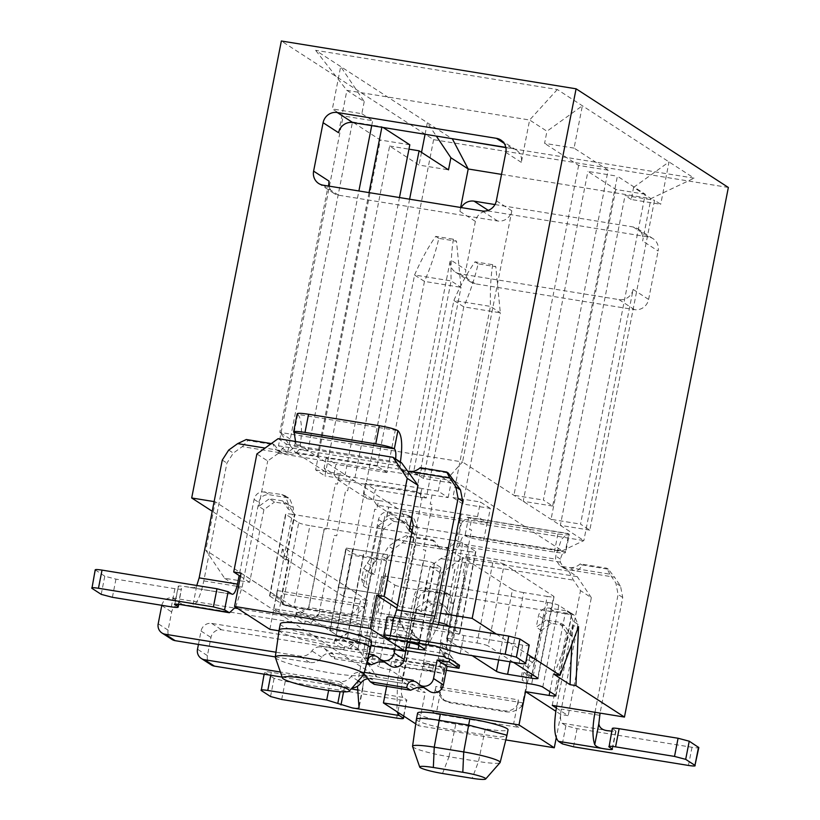 <?xml version="1.0" encoding="UTF-8"?>
<svg xmlns="http://www.w3.org/2000/svg" width="820" height="820" viewBox="0 0 820 820"><rect width="100%" height="100%" fill="white"/><g stroke="black" fill="none" stroke-linecap="round" stroke-linejoin="round"><path stroke-width="0.61" stroke-dasharray="4.1 3.07" d="M728.355 187.462L433.616 139.666L281.352 41M505.868 147.62L694.099 178.155L557.303 89.513L315.618 50.317L451.912 138.631M433.616 139.666L343.959 596.632L212.226 511.27M496.366 634.075L527.742 654.401M557.303 89.513L529.628 120.007L346.891 90.374L315.618 50.317M501.522 174.383L650.947 198.624L694.099 178.155M494.962 204.549L633.214 226.976A12.423 11.859 122.9 0 1 637.601 228.657A12.423 11.859 122.9 0 1 642.634 240.988L650.947 198.624L633.614 187.39L631.236 199.496L660.715 204.272L654.524 200.264L589.805 530.13L580.519 524.113L645.237 194.248L617.388 176.197L552.67 506.063L543.383 500.056L608.102 170.181L574.061 148.123L582.374 105.76L546.96 131.241L529.628 120.007L521.315 162.38A12.423 11.859 -57.1 0 0 516.282 150.05A12.423 11.859 -57.1 0 0 511.905 148.358L505.817 147.374M633.614 187.39L669.028 161.909L660.715 204.272M425.067 134.275L427.343 122.713L436.332 136.11M338.578 132.737L346.891 90.374L364.223 101.598L340.689 66.563L332.377 108.927L343.201 115.948L278.492 445.813L287.769 451.83L352.487 121.965L380.347 140.015L315.628 469.88L324.904 475.897L389.623 146.022L419.03 165.076L448.499 169.853M574.061 148.123L544.582 143.346L546.96 131.241M421.521 152.376L419.03 165.076M364.223 101.598L361.845 113.703L332.377 108.927M460.655 207.47L459.897 211.355A12.423 11.859 122.9 0 1 461.27 207.573M459.897 211.355L475.364 221.379A12.423 11.859 122.9 0 1 489.53 211.181L648.692 237A12.423 11.859 122.9 0 1 653.068 238.681A12.423 11.859 122.9 0 1 658.111 251.012L642.634 240.988M287.799 504.187L274.536 502.035L269.431 498.734L282.695 500.876L287.799 504.187L294.862 514.704L285.954 560.101L288.896 560.572L278.81 612.027L361.333 625.404L371.429 573.959L374.371 574.441L383.278 529.043L393.907 521.397L407.171 523.549L409.774 527.434M412.132 530.94L414.233 534.066L399.976 606.697L440.74 613.309M214.122 501.604L215.281 501.799L205.779 550.22L224.608 578.254L249.659 582.313L263.907 509.681L274.536 502.035M329.107 186.14A12.423 11.859 -57.1 0 0 334.119 193.499A12.423 11.859 -57.1 0 0 338.496 195.18L497.658 220.99A12.423 11.859 -57.1 0 0 511.823 210.801L462.541 461.978L583.85 540.595L401.113 510.952L409.016 525.968L562.284 550.825L448.704 477.23L462.541 461.978L279.805 432.345L329.076 181.159M448.704 477.23L295.436 452.373L327.621 473.232L339.408 475.139M369.041 192.618L317.248 456.607L279.805 432.345L295.436 452.373M562.284 550.825L583.85 540.595L633.132 289.409A12.423 11.859 122.9 0 1 618.967 299.597L459.805 273.788A12.423 11.859 122.9 0 1 455.428 272.107A12.423 11.859 122.9 0 1 450.395 259.776L401.113 510.952L317.248 456.607L287.769 451.83M633.132 289.409L648.61 299.433A12.423 11.859 122.9 0 1 634.444 309.632L475.282 283.812A12.423 11.859 122.9 0 1 470.905 282.131A12.423 11.859 122.9 0 1 465.873 269.8L450.395 259.776M393.907 521.397L388.803 518.086L402.066 520.239L407.171 523.549M374.371 574.441L369.266 571.13L378.174 525.733L383.278 529.043M371.429 573.959L366.325 570.648L369.266 571.13M278.81 612.027L273.706 608.717L356.228 622.103L360.38 600.916L365.023 603.92L367.995 588.791L366.263 582.108L368.354 571.489L375.642 560.654L383.124 522.545C384.723 517.112 388.27 514.57 393.743 514.898L410.84 517.676L414.12 518.937L417.903 528.193L401.277 612.919L439.592 619.141M361.333 625.404L356.228 622.103M285.954 560.101L280.85 556.79L283.792 557.262L284.13 555.57L282.767 549.349L287.41 552.352L288.773 558.574L288.435 560.275L283.792 557.262M288.896 560.572L288.435 560.275L281.906 593.567L364.131 606.902L365.023 603.92M402.066 520.239L409.118 530.755M411.824 532.498L414.233 534.066M378.174 525.733L388.803 518.086M263.907 509.681L258.802 506.37L269.431 498.734M397.577 605.129L399.976 606.697M278.123 438.669L286.641 444.184L278.339 453.337L410.963 474.852M286.641 444.184L401.585 462.828M278.339 453.337L267.709 460.983L256.875 453.962M278.995 630.816L370.947 645.729M280.327 623.846A46.566 5.35 -168.9 0 0 337.635 640.328A46.566 5.35 -168.9 0 0 371.726 641.773M279.097 630.139A46.566 5.35 -168.9 0 0 336.405 646.601A46.566 5.35 -168.9 0 0 370.486 648.077M275.315 657.373A45.141 5.186 -168.9 0 0 330.819 672.995A45.141 5.186 -168.9 0 0 363.701 674.716M258.802 506.37L267.709 460.983M249.659 582.313L240.465 576.357M241.09 573.18L276.371 596.048L269.841 629.329M407.335 641.599L411.958 618.034L396.952 608.307M269.852 596.109L282.695 604.432L298.726 522.73L285.883 514.406L269.852 596.109A9.317 1.066 11.1 0 1 269.555 595.75A9.317 1.066 11.1 0 1 276.371 596.048L292.402 514.335L451.564 540.144L435.533 621.857L411.958 618.034M298.726 522.73A9.317 1.066 -168.9 0 0 309.888 525.661L293.857 607.374L453.019 633.183L469.05 551.481L309.888 525.661M469.05 551.481A9.317 1.066 -168.9 0 0 475.866 551.768A9.317 1.066 -168.9 0 0 475.569 551.409L459.538 633.122L449.206 626.418M446.695 624.799L462.726 543.086L475.569 551.409M462.726 543.086A9.317 1.066 -168.9 0 0 451.564 540.144M292.402 514.335A9.317 1.066 -168.9 0 0 285.585 514.048A9.317 1.066 -168.9 0 0 285.883 514.406M352.487 121.965L381.966 126.741L383.083 127.469M409.815 144.791L380.347 140.015M361.845 113.703L372.68 120.724L343.201 115.948M389.623 146.022L408.954 149.158M608.102 170.181L578.633 165.404L544.582 143.346M645.237 194.248L615.769 189.471L587.909 171.421L617.388 176.197M631.236 199.496L625.055 195.488L654.524 200.264M381.966 126.741L381.864 127.274M315.628 469.88L345.097 474.657L399.463 197.548M278.492 445.813L307.961 450.59L358.893 190.968M371.716 125.624L372.68 120.724M409.61 199.198L354.383 480.674L324.904 475.897M475.364 221.379L465.873 269.8M615.769 189.471L551.05 519.337L580.519 524.113M552.67 506.063L523.201 501.286L587.909 171.421M589.805 530.13L560.337 525.353L625.055 195.488M648.61 299.433L658.111 251.012M578.633 165.404L513.914 495.27L543.383 500.056M554.135 674.368L572.637 625.691L578.53 626.654M572.637 625.691L571.817 644.335M224.608 578.254L376.872 676.91L358.043 648.876L367.544 600.455L343.959 596.632M367.544 600.455L215.281 501.799M358.043 648.876L205.779 550.22M293.857 607.374A9.317 1.066 11.1 0 1 282.695 604.432M435.533 621.857A9.317 1.066 11.1 0 1 438.884 622.472M459.538 633.122A9.317 1.066 11.1 0 1 459.835 633.481A9.317 1.066 11.1 0 1 453.019 633.183M349.31 481.555L337.522 479.649L333.996 474.39L324.095 467.974L327.621 473.232M337.522 479.649L366.929 498.693L378.717 500.61M386.835 516.108L388.618 507.026L376.831 505.11L373.295 499.862L363.393 493.445L366.929 498.693M376.831 505.11L409.016 525.968M594.982 712.293L618.095 594.479L615.871 583.082L609.906 574.195L562.745 566.548L559.466 565.277L555.601 559.137L555.724 556.052L561.464 539.304L567.799 533.43L569.264 534.404L565.697 552.567L564.816 551.809L464.612 535.562L565.205 551.962C563.606 551.347 562.018 553.726 560.429 559.107L560.245 562.151L564.109 568.291L567.389 569.551L614.549 577.198L620.514 586.085L622.739 597.483L600.055 713.113M358.934 706.43L363.034 685.561L363.834 677.053L386.937 559.24L393.354 549.246L402.333 542.778L449.493 550.435C453.562 550.876 456.73 549.308 459.015 545.73L460.215 542.85C461.803 537.469 463.402 535.091 464.991 535.716C468.22 537.377 474.421 539.006 483.605 540.605L554.341 552.085C563.063 553.387 566.681 553.346 565.205 551.962L568.772 533.81C570.249 535.193 566.62 535.224 557.897 533.922L487.162 522.453C477.978 520.854 471.777 519.224 468.558 517.553L467.595 517.174L461.25 523.047L454.372 542.727L555.601 559.137M454.372 542.727C452.097 546.294 448.919 547.862 444.85 547.422L397.69 539.775L388.721 546.233L382.304 556.237L359.191 674.05L357.489 686.207M411.64 517.933L409.477 515.934L406.197 514.663L389.1 511.895C383.627 511.557 380.08 514.109 378.481 519.542L370.999 557.651L363.711 568.475L361.62 579.104L363.352 585.787L367.995 588.791M363.352 585.787L366.325 570.648M273.706 608.717L277.262 590.554L276.853 597.114L279.948 599.112L281.906 593.567M294.862 514.704L292.75 511.946L288.107 508.943L288.876 505.007L285.104 495.751L281.813 494.491L261.672 491.764C257.644 492.738 255.112 495.27 254.097 499.37L239.163 575.507M287.01 552.055L294.39 514.406M282.367 549.051L280.85 556.79M282.695 500.876L288.107 508.943M277.262 590.554L359.498 603.889C356.946 611.73 351.862 615.318 344.226 614.662L288.23 605.58L282.603 603.376L276.853 597.114M464.878 575.599L449.442 654.288L465.032 575.701L462.675 575.322L471.582 529.925L469.522 529.587L471.305 520.515L388.772 507.129L386.989 516.2L384.928 515.872L376.021 561.269L373.664 560.88L358.227 639.569L449.596 654.38L458.974 666.404L349.925 648.712L347.444 647.113L358.073 639.467L373.51 560.777M459.456 523.068L461.24 513.996L477.547 516.641L487.449 523.058L471.141 520.413M337.543 640.697L335.072 639.087L348.018 632.948L363.455 554.269L365.812 554.648L374.719 509.251L376.78 509.589L378.563 500.507L461.086 513.894L459.303 522.976L461.373 523.303L452.466 568.701L454.823 569.08L439.387 647.769L348.018 632.948L337.543 640.697L334.601 640.215L344.502 646.631L347.444 647.113M410.297 628.919L425.734 550.23L423.376 549.851L432.283 504.454L430.213 504.126L431.996 495.044L349.474 481.658L347.69 490.739L345.63 490.401L336.723 535.798L334.365 535.419L318.929 614.098L410.297 628.919L419.676 640.932L310.626 623.251L308.146 621.642L318.765 613.995M420.158 497.607L421.941 488.525L438.249 491.17L448.15 497.586L431.843 494.942M339.255 475.036L421.787 488.423L420.004 497.504L422.064 497.842L413.157 543.229L415.514 543.619L400.078 622.298L308.709 607.476L324.146 528.797L326.503 529.177L335.411 483.79L337.471 484.118L339.255 475.036M358.073 639.467L349.925 648.712M318.929 614.098L310.626 623.251M423.243 599.164L426.953 580.252M426.8 580.15L423.089 599.072M444.122 656.779L439.387 647.769L454.977 569.182M335.072 639.087L405.869 650.567M363.608 554.361L348.172 633.05M379.773 594.028L338.516 587.335L345.046 554.043L386.312 560.736L379.937 594.131L387.655 554.781L346.388 548.088L338.67 587.438L379.937 594.131M324.3 528.9L308.863 607.579L298.244 615.226L295.764 613.626L404.824 631.308L400.078 622.298L415.668 543.711M295.764 613.626L308.709 607.476M386.671 686.35L389.951 669.643L425.231 692.5L417.862 691.301L401.923 680.979L359.191 674.05M549.861 691.639L565.144 613.739L405.982 587.93L389.951 669.643A9.317 1.066 11.1 0 1 378.789 666.701L394.82 584.988L381.976 576.665L365.945 658.378L378.789 666.701M365.945 658.378A9.317 1.066 11.1 0 1 365.648 658.019A9.317 1.066 11.1 0 1 372.464 658.306L388.495 576.603L547.657 602.413L531.626 684.126M446.305 670.288L372.464 658.306M556.308 707.988L568.178 715.686L560.808 714.486L555.775 711.227M406.494 647.37L347.424 637.786A9.317 1.066 11.1 0 1 336.261 634.844L330.07 630.836A9.317 1.066 11.1 0 1 329.773 630.477A9.317 1.066 11.1 0 1 336.589 630.764L407.325 642.234A9.317 1.066 11.1 0 1 407.499 642.265M498.683 659.946L512.48 589.641L462.962 557.559L446.931 639.262A9.317 1.066 11.1 0 1 446.633 638.903A9.317 1.066 11.1 0 1 453.45 639.2L469.481 557.487L493.066 561.31L477.035 643.024L453.45 639.2M477.035 643.024A9.317 1.066 11.1 0 1 488.197 645.955L504.228 564.252L553.746 596.335L537.715 678.048M513.494 662.355L488.197 645.955M446.931 639.262L472.228 655.662M397.003 660.151L395.558 659.208L433.606 665.379A49.548 5.699 11.1 0 1 424.329 662.714L429.567 663.564A45.387 5.217 -168.9 0 0 443.569 667.275L397.003 660.151L395.814 666.199L394.369 665.266L432.417 671.436A49.548 5.699 11.1 0 1 423.14 668.771L428.378 669.622A45.387 5.217 -168.9 0 0 442.38 673.333L395.814 666.199M410.143 628.817L417.195 639.333L420.24 639.825L410.338 633.409L407.294 632.917L400.232 622.4M417.195 639.333L419.676 640.932M298.244 615.226L295.292 614.744L305.194 621.16L308.146 621.642M404.824 631.308L407.294 632.917M449.442 654.288L456.504 664.794L459.548 665.297M456.504 664.794L458.974 666.404M591.333 597.657L577.218 576.634L568.701 571.12L573.447 580.13L580.509 590.636L591.333 597.657L568.178 715.686M560.808 714.486L556.216 737.928M505.817 739.917L418.702 725.792L425.231 692.5M417.862 691.301L441.016 573.282L430.182 566.261L440.811 558.615L453.757 552.475L462.265 557.989L441.016 573.282M577.218 576.634L462.265 557.989M440.811 558.615L573.447 580.13M568.701 571.12L453.757 552.475M552.239 705.354L566.497 632.722L571.601 636.033L564.539 625.527L551.276 623.374L540.646 631.021L531.749 676.408L528.797 675.936L518.701 727.381L436.178 713.995L446.275 662.55L443.323 662.068L452.23 616.671L445.168 606.164L431.904 604.012L421.285 611.659L416.17 608.348L401.923 680.979M571.601 636.033L580.509 590.636M430.182 566.261L421.285 611.659M551.276 623.374L546.171 620.063L559.435 622.216L564.539 625.527M431.904 604.012L426.8 600.701L416.17 608.348M446.89 613.011L440.063 602.854L426.8 600.701M440.063 602.854L445.168 606.164M531.749 676.408L526.635 673.097L523.693 672.625L522.217 680.139L526.86 683.152L521.838 706.143L518.107 703.724L518.342 699.86L435.82 686.473L435.574 690.337L439.305 692.756L444.327 669.766L439.684 666.752L442.072 662.355L444.153 651.726L441.426 642.398L446.07 645.412L448.796 654.739L446.715 665.358L444.327 669.766M528.797 675.936L523.693 672.625M518.701 727.381L513.597 724.07L431.074 710.684L435.82 686.473M436.178 713.995L431.074 710.684M446.275 662.55L441.16 659.239L438.218 658.757L441.426 642.398M443.323 662.068L438.218 658.757M566.497 632.722L559.435 622.216M415.74 723.875L418.702 725.792M417.616 713.072A31.047 3.567 -168.9 0 0 455.817 724.07L485.286 728.847A31.047 3.567 -168.9 0 0 508.021 729.81M416.375 719.365A31.047 3.567 -168.9 0 0 454.587 730.333L500.015 736.975L506.791 736.053M442.533 773.496L448.991 756.737L478.49 761.514L472.197 778.303M412.583 746.487A29.612 3.403 -168.9 0 0 448.991 756.727M485.286 728.847L478.49 761.514A29.612 3.403 -168.9 0 0 500.046 762.641M531.934 674.306L547.217 596.406L523.642 592.583L510.06 661.791M547.217 596.406A9.317 1.066 -168.9 0 0 554.043 596.693A9.317 1.066 -168.9 0 0 553.746 596.335M504.228 564.252A9.317 1.066 -168.9 0 0 493.066 561.31M469.481 557.487A9.317 1.066 -168.9 0 0 462.664 557.2A9.317 1.066 -168.9 0 0 462.962 557.559M512.48 589.641A9.317 1.066 -168.9 0 0 523.642 592.583M542.789 687.057L558.82 605.355L571.663 613.678L555.632 695.38M394.82 584.988A9.317 1.066 -168.9 0 0 405.982 587.93M565.144 613.739A9.317 1.066 -168.9 0 0 571.96 614.036A9.317 1.066 -168.9 0 0 571.663 613.678M558.82 605.355A9.317 1.066 -168.9 0 0 547.657 602.413M388.495 576.603A9.317 1.066 -168.9 0 0 381.679 576.306A9.317 1.066 -168.9 0 0 381.976 576.665M418.487 645.176L434.518 563.463L440.709 567.481L424.678 649.184M336.589 630.764L352.62 549.051L423.356 560.531L407.325 642.234M336.261 634.844L352.292 553.141L346.101 549.123L330.07 630.836M418.907 645.442L434.19 567.543L363.455 556.073L347.424 637.786M434.19 567.543A9.317 1.066 -168.9 0 0 441.006 567.84A9.317 1.066 -168.9 0 0 440.709 567.481M434.518 563.463A9.317 1.066 -168.9 0 0 423.356 560.531M352.62 549.051A9.317 1.066 -168.9 0 0 345.804 548.764A9.317 1.066 -168.9 0 0 346.101 549.123M352.292 553.141A9.317 1.066 -168.9 0 0 363.455 556.073M444.43 667.839L443.241 673.896M443.569 667.275L442.38 673.333M429.567 663.564L428.378 669.622M424.329 662.714L423.14 668.771M433.606 665.379L432.417 671.436M395.558 659.208L394.369 665.266M546.171 620.063L536.249 627.197L540.893 630.201L540.185 630.713L534.486 659.751L529.853 656.738L523.734 664.63L521.653 675.26L522.217 680.139M556.667 706.071L573.293 621.334L569.51 612.089L566.23 610.828L549.133 608.05C543.66 607.722 540.114 610.264 538.504 615.697L536.249 627.197M529.853 656.738L526.635 673.097M518.342 699.86L513.597 724.07M439.684 666.752L441.16 659.239M403.573 715.993L406.73 699.89L402.866 697.379C401.123 695.442 400.888 690.737 402.148 683.265L418.774 598.528C420.373 593.106 423.919 590.554 429.393 590.892L446.49 593.659L449.77 594.92L453.552 604.176L451.297 615.676L446.654 612.663L448.909 601.162L445.127 591.917L441.847 590.656L424.75 587.878C419.276 587.55 415.73 590.092 414.131 595.525L397.505 680.262L396.9 711.668M451.236 615.974L446.07 645.412M446.603 658.378L439.54 647.872M608.297 569.193L606.749 568.188L580.222 563.883C576.962 566.825 573.272 568.055 569.152 567.583L573.795 570.587C577.803 570.997 580.457 569.09 581.769 564.888L608.297 569.193L614.549 577.198M609.906 574.195L606.749 568.188M435.348 545.239L443.097 549.39L435.348 545.239L432.847 539.98L406.32 535.685L397.69 539.775M406.32 535.685L407.868 536.68L402.333 542.778M235.596 607.138L242.115 587.11L258.741 502.373C260.35 496.94 263.886 494.398 269.36 494.726L286.457 497.504L289.747 498.765L293.519 508.01L292.75 511.946M189.307 606.236L192.72 606.257C197.118 603.448 200.808 594.992 203.801 580.898L226.914 463.085L233.331 453.091L242.31 446.623L289.47 454.27C293.529 454.71 296.707 453.142 298.992 449.575L300.048 446.603C302.549 429.331 301.76 418.589 297.691 414.377L297.199 413.782M400.396 462.06L400.211 465.985L404.075 472.135L407.366 473.396L454.516 481.043M344.226 614.662L345.773 615.666C353.543 616.404 359.662 613.483 364.131 606.902M345.773 615.666L289.778 606.574L284.448 604.576L279.948 599.112M420.188 467.728L421.736 468.732C420.434 472.935 417.769 474.841 413.762 474.431L409.118 471.428L399.432 469.122L395.568 462.982L395.66 458.985M295.559 441.498L294.349 446.562C292.063 450.139 288.886 451.707 284.827 451.266L265.075 448.058M397.864 634.506L409.744 636.433L419.645 642.849L407.765 640.922L397.864 634.506L394.891 649.614M420.24 639.825L419.645 642.849M409.744 636.433L410.338 633.409M424.473 281.414L386.968 472.566L377.056 466.149L414.561 274.997L424.473 281.414L461.014 287.338L456.494 241.234L438.813 238.364C435.697 252.119 430.92 266.469 424.473 281.414M423.509 478.49L461.014 287.338L451.113 280.922L413.608 472.074L423.509 478.49L451.02 482.959L448.15 497.586M407.622 641.65L407.765 640.922M384.539 662.16A9.317 8.897 122.9 0 1 388.68 664.569A9.317 8.897 -57.1 0 0 390.217 665.85M275.294 656.912L309.786 662.498A12.423 11.859 -57.1 0 0 321.799 657.312A9.317 8.897 122.9 0 1 330.798 653.417L330.952 652.659L384.006 661.268L383.852 662.027M295.292 614.744L294.698 617.778L304.609 624.194L182.286 604.35A9.317 8.897 -57.1 0 0 171.667 611.997L168.1 630.16A9.317 8.897 -57.1 0 0 171.882 639.405M304.609 624.194L305.194 621.16M333.996 474.39L335.974 464.294L386.968 472.566M161.817 605.314A9.317 8.897 122.9 0 1 172.385 597.934L235.053 608.102M237.749 608.543L294.698 617.778M368.99 654.022L321.05 646.242L320.897 647A9.317 8.897 -57.1 0 0 311.897 650.895A12.423 11.859 122.9 0 1 299.884 656.082L275.961 652.207M463.771 306.875L426.267 498.037L416.365 491.621L453.87 300.458L463.771 306.875L500.323 312.809L495.792 266.705L478.111 263.835C475.005 277.59 470.219 291.94 463.771 306.875M462.818 503.962L500.323 312.809L490.421 306.393L452.917 497.545L462.818 503.962L490.319 508.42L487.449 523.058M423.848 687.631A9.317 8.897 122.9 0 1 427.978 690.03A9.317 8.897 -57.1 0 0 429.526 691.311M368.692 678.775A9.317 8.897 122.9 0 1 370.107 678.888L370.25 678.13L423.304 686.729L423.161 687.498M282.152 677.115L349.094 687.97A12.423 11.859 -57.1 0 0 351.954 688.082M334.601 640.215L334.006 643.239L343.908 649.655L221.595 629.822A9.317 8.897 -57.1 0 0 210.965 637.468L207.409 655.621A9.317 8.897 -57.1 0 0 211.181 664.876M343.908 649.655L344.502 646.631M373.295 499.862L375.273 489.765L426.267 498.037M198.44 644.448L201.064 631.051A9.317 8.897 122.9 0 1 211.683 623.405L334.006 643.239M364.377 672.359L360.349 671.713L360.205 672.472A9.317 8.897 -57.1 0 0 351.196 676.367A12.423 11.859 122.9 0 1 339.183 681.553L280.389 672.021M385.687 573.559L377.969 612.899L419.235 619.592M419.082 619.489L377.969 612.899M385.533 573.457L377.815 612.806M540.893 630.201L543.147 618.71C544.757 613.278 548.293 610.726 553.777 611.064L570.874 613.832L574.154 615.092L577.926 624.348L561.31 709.085C560.05 716.557 560.285 721.262 562.028 723.189L565.892 725.7L577.054 728.642L692.008 747.276C697.236 748.066 699.409 748.045 698.527 747.215M526.86 683.152L526.297 678.273L528.377 667.644L534.486 659.751M522.986 702.873L440.463 689.487M612.314 728.406L616.005 731.132L611.761 731.204M580.222 563.883L581.769 564.888M439.633 548.016L434.395 540.985L432.847 539.98M434.395 540.985L407.868 536.68M363.034 685.561L362.204 689.528L357.253 689.958M421.736 468.732L448.263 473.027M438.362 624.666L428.511 644.499L432.601 623.641L431.863 625.537L433.36 626.941L449.483 630.601L445.926 648.764M428.665 645.063L428.081 644.807M388.567 638.554L395.383 631.738L401.277 612.919M383.729 635.664L387.296 617.511L391.55 620.166L394.246 617.511M246.297 439.52L247.845 440.524L274.372 444.829L279.599 451.851L283.064 453.234L278.421 450.231L275.325 449.083L279.599 451.851M242.31 446.623L247.845 440.524M271.307 443.579L272.824 443.825L275.325 449.083M95.202 569.828L104.786 576.204L115.948 579.135L174.896 588.698C180.133 589.477 182.306 589.457 181.415 588.627L178.319 586.628C177.438 585.798 179.611 585.767 184.849 586.556L193.448 587.714L195.262 587.171L196.81 585.398L192.72 606.257M451.02 482.959L441.119 476.543L413.608 472.074M438.249 491.17L441.119 476.543M384.006 661.268L383.514 661.812M366.489 663.985L334.929 658.87L331.065 656.369L324.833 648.692L320.897 647M330.952 652.659L330.47 653.202L333.433 654.257L334.929 658.87M377.056 466.149L326.073 457.878L335.974 464.294M326.073 457.878L324.095 467.974M321.235 647.226L321.05 646.242M331.065 656.369L366.94 662.181M374.289 655.826L374.104 654.852M387.655 554.781L386.312 560.736M345.046 554.043L346.388 548.088M490.319 508.42L480.417 502.004L452.917 497.545M477.547 516.641L480.417 502.004M423.304 686.729L422.823 687.273M370.25 678.13L369.769 678.673L372.741 679.729L374.238 684.341M363.957 674.04L360.205 672.472M416.365 491.621L365.371 483.349L375.273 489.765M365.371 483.349L363.393 493.445M360.544 672.687L360.349 671.713M413.598 681.297L413.403 680.313M439.305 692.756L444.481 700.731L449.801 702.74L505.807 711.822C511.895 712.57 517.236 710.673 521.838 706.143M403.901 716.198L406.73 699.89C407.622 700.71 405.449 700.741 400.211 699.952L285.268 681.317L274.095 678.376L264.522 672L264.091 674.183M261.252 690.522L264.819 672.359C263.927 671.529 266.1 671.508 271.338 672.287L330.286 681.851L341.448 684.792L344.543 686.791L351.247 688.872M274.372 444.829L272.824 443.825M529.218 645.032C530.099 645.863 527.926 645.893 522.688 645.104L463.741 635.541L452.578 632.609L449.483 630.601M174.762 604.781L178.319 586.628L174.465 604.422M178.698 604.35L181.415 588.627L178.34 604.309M453.398 239.225C451.502 251.012 450.733 264.901 451.113 280.922L414.561 274.997C421.08 260.094 428.132 247.22 435.717 236.365L453.398 239.225L456.494 241.234M438.813 238.364L435.717 236.365M492.697 264.696C490.801 276.473 490.042 290.372 490.421 306.393L453.87 300.458C460.379 285.565 467.431 272.691 475.016 261.826L492.697 264.696L495.792 266.705M478.111 263.835L475.016 261.826M449.801 702.74L448.253 701.735L504.259 710.817C510.286 711.524 514.898 709.167 518.107 703.724M448.253 701.735L442.636 699.532L435.574 690.337M648.692 237L633.214 226.976M488.248 210.35L489.53 211.181M511.905 148.358L504.136 143.326M521.315 162.38L505.848 152.356M482.18 210.965L497.658 220.99M338.496 195.18L323.018 185.156M459.805 273.788L475.282 283.812M618.967 299.597L634.444 309.632M496.346 200.777L511.823 210.801M448.991 756.737L455.817 724.07M622.739 597.483L618.095 594.479M620.514 586.085L615.871 583.082M567.389 569.551L562.745 566.548M560.429 559.107L555.724 556.052M568.772 533.81L468.558 517.553L464.991 535.716M455.52 539.806L460.215 542.85M449.493 550.435L444.85 547.422M393.354 549.246L388.721 546.233M386.937 559.24L382.304 556.237M288.876 505.007L293.519 508.01M400.211 465.985L298.992 449.575M203.801 580.898L242.115 587.11M284.13 555.57L288.773 558.574M289.778 606.574L288.23 605.58M361.62 579.104L366.263 582.108M294.349 446.562L395.568 462.982M363.834 677.053L402.148 683.265M560.245 562.151L459.015 545.73M599.625 715.296L561.31 709.085M612.14 748.926L615.707 730.774M609.188 730.845L562.028 723.189M402.866 697.379L355.706 689.733M264.716 491.723L269.36 494.726M254.097 499.37L258.741 502.373M281.813 494.491L286.457 497.504M284.827 451.266L289.47 454.27M295.343 443.558L300.048 446.603M294.134 432.54L297.691 414.377L397.905 430.633M400.262 462.859L395.558 459.805M402.722 470.383L407.366 473.396M413.259 525.179L417.903 528.193M406.197 514.663L410.84 517.676M389.1 511.895L393.743 514.898M378.481 519.542L383.124 522.545M370.999 557.651L375.642 560.654M367.35 563.063L371.993 566.066M363.711 568.475L368.354 571.489M222.271 460.081L226.914 463.085M228.688 450.077L233.331 453.091M391.16 620.012L438.321 627.669M184.849 586.556L232.009 594.203M418.774 598.528L414.131 595.525M543.147 618.71L538.504 615.697M553.777 611.064L549.133 608.05M570.874 613.832L566.23 610.828M577.926 624.348L573.293 621.334M565.892 725.7L562.335 743.863M429.393 590.892L424.75 587.878M446.49 593.659L441.847 590.656M453.552 604.176L448.909 601.162M378.779 658.152L388.68 664.569M321.799 657.312L311.897 650.895M309.786 662.498L299.884 656.082M168.1 630.16L158.198 623.743M161.755 605.58L171.667 611.997M172.385 597.934L182.286 604.35M418.077 683.614L427.978 690.03M358.237 680.928L351.196 676.367M349.094 687.97L339.183 681.553M207.409 655.621L197.497 649.204M201.064 631.051L210.965 637.468M211.683 623.405L221.595 629.822M532.026 662.232L527.383 659.218M528.377 667.644L523.734 664.63M526.297 678.273L521.653 675.26M446.715 665.358L442.072 662.355M448.796 654.739L444.153 651.726M447.433 648.507L442.79 645.504M609.045 746.928L612.612 728.765M554.341 552.085L557.897 533.922M483.605 540.605L487.162 522.453M344.543 686.791L343.549 691.865M330.286 681.851L328.605 690.409M271.338 672.287L270.754 675.27M270.538 696.528L274.095 678.376M285.268 681.317L281.701 699.47M396.654 718.115L400.211 699.952M341.448 684.792L340.095 691.701M577.054 728.642L573.498 746.794M692.008 747.276L688.441 765.439M504.259 710.817L505.807 711.822M463.741 635.541L460.184 653.704M522.688 645.104L519.132 663.267M452.578 632.609L449.022 650.762M171.339 606.861L174.896 588.698M115.948 579.135L112.391 597.298M104.786 576.204L101.219 594.356M95.499 570.187L91.942 588.34M653.068 238.681L637.601 228.657M516.282 150.05L500.805 140.015M470.905 282.131L455.428 272.107M334.119 193.499L318.642 183.465M269.555 595.75L285.585 514.048M459.835 633.481L475.866 551.768M365.648 658.019L381.679 576.306M555.929 695.739L571.96 614.036M538.012 678.406L554.043 596.693M446.633 638.903L462.664 557.2M424.975 649.543L441.006 567.84M329.773 630.477L345.804 548.764M564.109 568.291L559.466 565.277M467.595 517.174L567.799 533.43M284.448 604.576L282.603 603.376M612.438 749.285L616.005 731.132M362.901 688.082L359.191 707.035M285.104 495.751L289.747 498.765M404.075 472.135L399.432 469.122M409.477 515.934L414.12 518.937M391.55 620.166L433.923 627.044M190.014 587.479L232.388 594.356M574.154 615.092L569.51 612.089M449.77 594.92L445.127 591.917M377.241 656.871L387.142 663.288M324.833 648.692L333.433 654.257M416.539 682.342L426.441 688.759M364.141 674.153L372.741 679.729M431.884 625.434L428.163 644.387M442.636 699.532L444.481 700.731"/><path stroke-width="1.23" d="M212.226 511.27L191.695 497.976L281.352 41L576.091 88.806L728.355 187.462L624.45 717.069L552.239 705.354L556.308 707.988M451.912 138.631L505.868 147.62M576.091 88.806L472.187 618.403L496.366 634.075M527.742 654.401L560.029 675.321L578.53 626.654L575.917 685.622L624.45 717.069M452.404 138.949L468.21 168.982L501.522 174.383M436.332 136.11L450.877 157.748L468.21 168.982L460.655 207.47M408.954 149.158L419.102 150.808L448.499 169.853L450.877 157.748M425.067 134.275L421.521 152.376M461.27 207.573A12.423 11.859 122.9 0 1 474.062 201.156L494.962 204.549M505.817 147.374L352.743 122.549A12.423 11.859 -57.1 0 0 338.578 132.737L323.101 122.713A12.423 11.859 -57.1 0 1 337.266 112.524L496.428 138.334A12.423 11.859 -57.1 0 1 500.805 140.015A12.423 11.859 -57.1 0 1 505.848 152.356L496.346 200.777A12.423 11.859 -57.1 0 1 482.18 210.965L323.018 185.156A12.423 11.859 -57.1 0 1 318.642 183.465A12.423 11.859 -57.1 0 1 313.609 171.134L323.101 122.713M409.774 527.434L412.132 530.94M440.74 613.309L472.187 618.403M191.695 497.976L214.122 501.604M313.609 171.134L329.076 181.159A12.423 11.859 -57.1 0 0 329.107 186.14M418.026 485.358L401.585 462.828L393.077 457.314L278.123 438.669L256.875 453.962L233.72 571.991L241.09 573.18L234.561 606.472L370.138 628.458L376.677 595.176L384.047 596.365L407.202 478.337L418.026 485.358L409.118 530.755L411.824 532.498M384.047 596.365L397.577 605.129M393.077 457.314L407.202 478.337M370.947 645.729L405.418 651.326L370.138 628.458M234.561 606.472L269.841 629.329L278.995 630.816M371.726 641.773A46.566 5.35 -168.9 0 0 327.057 627.556A46.566 5.35 -168.9 0 0 280.327 623.846L279.097 630.108A46.566 5.35 -168.9 0 0 279.097 630.139A46.566 5.35 -168.9 0 1 325.827 633.829A46.566 5.35 -168.9 0 1 370.496 648.046A46.566 5.35 -168.9 0 0 370.496 648.046L371.726 641.773M349.32 691.075L363.701 674.716A45.141 5.186 -168.9 0 0 363.854 674.429A45.141 5.186 -168.9 0 0 320.569 660.612A45.141 5.186 -168.9 0 0 275.274 657.045A45.141 5.186 -168.9 0 0 275.315 657.373L282.449 677.955A34.153 3.926 -168.9 0 0 324.443 689.774A34.153 3.926 -168.9 0 0 349.32 691.075A34.153 3.926 -168.9 0 0 316.684 680.405A34.153 3.926 -168.9 0 0 282.449 677.955M240.465 576.357L233.72 571.991M405.418 651.326L407.335 641.599M396.952 608.307L376.677 595.176M449.206 626.418L446.695 624.799A9.317 1.066 11.1 0 0 438.884 622.472M383.083 127.469L409.815 144.791L399.463 197.548M381.864 127.274L369.041 192.618M358.893 190.968L371.716 125.624M419.102 150.808L409.61 199.198M571.817 644.335L570.023 684.659L554.135 674.368L560.029 675.321M575.917 685.622L570.023 684.659M405.869 650.567L444.122 656.779L446.603 658.378L449.647 658.87L459.548 665.297L458.954 668.32L447.064 666.393L437.162 659.977L433.524 678.519A9.317 8.897 122.9 0 1 418.077 683.614A9.317 8.897 -57.1 0 0 413.259 681.072L413.403 680.313L364.377 672.359M555.775 711.227L525.528 691.629L549.113 695.452A9.317 1.066 11.1 0 0 555.929 695.739A9.317 1.066 11.1 0 0 555.632 695.38L542.789 687.057A9.317 1.066 11.1 0 0 531.626 684.126L446.305 670.288M407.499 642.265A9.317 1.066 11.1 0 1 418.487 645.176L424.678 649.184A9.317 1.066 11.1 0 1 424.975 649.543A9.317 1.066 11.1 0 1 418.159 649.255L406.494 647.37M510.06 661.791L507.611 674.286L531.196 678.109A9.317 1.066 11.1 0 0 538.012 678.406A9.317 1.066 11.1 0 0 537.715 678.048L513.494 662.355M507.611 674.286A9.317 1.066 11.1 0 1 496.448 671.354L498.683 659.946M472.228 655.662L496.448 671.354M556.216 737.928L554.279 747.778L505.817 739.917M554.279 747.778L518.998 724.921L383.422 702.924L415.74 723.875M506.791 736.083L508.021 729.81A31.047 3.567 -168.9 0 0 469.819 718.822L440.34 714.035A31.047 3.567 -168.9 0 0 417.616 713.072L416.386 719.345A31.047 3.567 -168.9 0 0 416.375 719.365L412.562 746.272A29.612 3.403 -168.9 0 0 412.583 746.487L419.717 767.059A18.624 2.142 -168.9 0 0 442.533 773.496L472.197 778.303A18.624 2.142 -168.9 0 0 485.665 779A18.624 2.142 -168.9 0 0 462.818 772.276L433.339 767.489A18.624 2.142 -168.9 0 0 419.717 767.059M485.665 779L500.046 762.641A29.612 3.403 -168.9 0 0 500.159 762.456A29.612 3.403 -168.9 0 0 463.72 751.95L434.241 747.174A29.612 3.403 -168.9 0 0 412.562 746.272M506.791 736.032L505.817 734.894L468.589 725.095L439.11 720.308A31.047 3.567 -168.9 0 0 416.386 719.345M383.422 702.924L386.671 686.35M525.528 691.629L518.998 724.921M600.055 713.113L598.825 723.804L594.736 744.673C592.306 737.436 592.389 726.643 594.982 712.293M357.489 686.207L358.934 706.43C359.621 708.48 357.356 708.962 352.149 707.885L399.299 715.542L396.9 711.668M432.591 623.723L434.948 616.127L458.062 498.324L455.848 486.916L449.883 478.039L409.118 471.428C413.239 471.9 416.929 470.67 420.188 467.728L446.715 472.033L448.263 473.027L460.491 489.929L462.705 501.327L438.362 624.666M394.246 617.511L396.634 609.916L413.259 525.179L411.64 517.933M409.118 471.428L408.175 471.274M265.075 448.058L237.667 443.62L228.688 450.077L222.271 460.081L199.157 577.885L196.81 585.398M239.163 575.507L237.472 584.106C235.852 591.333 234.028 594.705 232.009 594.203L228.134 591.691L216.972 588.76L102.018 570.115C96.791 569.336 94.618 569.357 95.499 570.187M359.109 707.434L358.934 706.43M698.527 747.215L694.96 765.367L685.684 759.351L674.522 756.419L615.574 746.856L619.131 728.693L678.078 738.256L689.241 741.198L698.824 747.573L694.96 765.367C695.852 766.198 693.679 766.218 688.441 765.439L573.498 746.794L562.335 743.863L558.461 741.352C554.115 736.514 553.52 724.757 556.667 706.071M558.461 741.352L605.621 748.998C599.994 748.322 596.365 746.876 594.736 744.673M394.891 649.614L394.225 653.048A9.317 8.897 122.9 0 1 380.316 659.423L390.217 665.85A9.317 8.897 -57.1 0 0 404.127 659.464L407.622 641.65M380.316 659.423A9.317 8.897 122.9 0 1 378.779 658.152A9.317 8.897 -57.1 0 0 373.951 655.611L374.289 655.826C370.332 655.457 368.047 657.609 367.442 662.263L371.316 664.774L378.276 661.966L383.852 662.027A9.317 8.897 122.9 0 1 384.539 662.16M275.961 652.207L165.261 634.249A9.317 8.897 122.9 0 1 161.97 632.989L171.882 639.405A9.317 8.897 -57.1 0 0 175.162 640.666L275.294 656.912M235.053 608.102L237.749 608.543M161.97 632.989A9.317 8.897 122.9 0 1 158.198 623.743L161.755 605.58A9.317 8.897 122.9 0 1 161.817 605.314M373.951 655.611L374.104 654.852L368.99 654.022M437.162 659.977L449.053 661.904L458.954 668.32M449.053 661.904L449.647 658.87M419.614 684.895L429.526 691.311A9.317 8.897 -57.1 0 0 443.425 684.936L447.064 666.393M413.259 681.072L413.598 681.297C409.631 680.928 407.345 683.07 406.751 687.734L410.615 690.235L416.652 687.631L423.161 687.498A9.317 8.897 122.9 0 1 423.848 687.631M351.954 688.082A12.423 11.859 -57.1 0 0 361.097 682.783A9.317 8.897 122.9 0 1 368.692 678.775M280.389 672.021L204.559 659.721A9.317 8.897 122.9 0 1 201.279 658.46L211.181 664.876A9.317 8.897 -57.1 0 0 214.461 666.137L282.152 677.115M201.279 658.46A9.317 8.897 122.9 0 1 197.497 649.204L198.44 644.448M611.761 731.204L609.188 730.845C602.946 730.517 599.492 728.17 598.825 723.804M605.621 748.998C610.859 749.777 613.032 749.757 612.14 748.926L612.438 749.285M357.253 689.958L351.247 688.872M297.691 414.377C296.215 412.993 299.843 412.962 308.566 414.264L379.301 425.734C388.485 427.333 394.686 428.962 397.905 430.633C401.974 434.846 402.763 445.588 400.262 462.859M446.715 472.033L449.883 478.039M434.764 645.822L387.604 638.175L383.729 635.664C382.848 634.834 385.021 634.813 390.258 635.592L505.202 654.237L516.364 657.179L525.651 663.195C526.532 664.026 524.359 664.046 519.132 663.267L460.184 653.704L434.764 645.822C429.424 645.34 427.343 644.899 428.511 644.499M387.604 638.175L428.665 645.063M216.972 588.76L213.405 606.913L224.577 609.854L229.405 612.745L235.596 607.138M228.442 612.355L181.281 604.709L229.405 612.745M237.667 443.62L246.297 439.52L271.307 443.579M395.558 459.805C396.203 453.819 395.793 450.149 394.348 448.786L294.134 432.54L295.559 441.498M399.299 715.542L403.173 718.043C404.055 718.873 401.882 718.894 396.654 718.115L281.701 699.47L270.538 696.528L261.252 690.522C260.37 689.692 262.543 689.661 267.771 690.45L326.719 700.003L352.149 707.885M261.252 690.522L264.091 674.183M403.573 715.993L403.471 718.402L403.901 716.198M615.574 746.856C610.336 746.077 608.163 746.097 609.045 746.928L612.14 748.926M612.314 728.406L609.045 746.928M371.316 664.774L366.489 663.985M410.615 690.235L374.238 684.341L370.373 681.83L363.957 674.04M370.373 681.83L406.751 687.734M619.131 728.693C613.903 727.914 611.72 727.934 612.612 728.765M525.651 663.195L529.218 645.032L525.651 663.195M383.729 635.664L386.999 617.152M387.296 617.511C386.415 616.681 388.588 616.66 393.815 617.439L508.769 636.084L519.931 639.016L529.218 645.032M213.405 606.913L98.461 588.268C93.224 587.489 91.051 587.509 91.942 588.34L101.219 594.356L112.391 597.298L171.339 606.861C176.566 607.64 178.739 607.62 177.858 606.79L174.875 604.207M181.281 604.709C176.054 603.93 173.871 603.95 174.762 604.781L174.465 604.422M95.202 569.828L91.942 588.34M178.698 604.35L178.155 607.149L178.34 604.309M297.199 413.782L293.642 431.935L294.134 432.54C292.658 431.156 296.276 431.115 304.999 432.417L375.744 443.897C384.918 445.496 391.119 447.125 394.348 448.786L397.905 430.633M474.062 201.156L488.248 210.35M352.743 122.549L337.266 112.524M504.136 143.326L496.428 138.334M440.34 714.035L434.241 747.174L433.339 767.489M462.818 772.276L463.72 751.95L469.819 718.822M531.196 678.109L531.934 674.306M549.113 695.452L549.861 691.639M418.159 649.255L418.907 645.442M434.948 616.127L396.634 609.916M199.157 577.885L237.472 584.106M455.848 486.916L460.491 489.929M458.062 498.324L462.705 501.327M228.134 591.691L224.577 609.854M394.225 653.048L404.127 659.464M165.261 634.249L175.162 640.666M433.524 678.519L443.425 684.936M361.097 682.783L358.237 680.928M204.559 659.721L214.461 666.137M343.549 691.865L340.976 704.954M390.258 635.592L393.815 617.439M328.605 690.409L326.719 700.003M270.754 675.27L267.771 690.45M340.095 691.701L337.881 702.945M689.241 741.198L685.684 759.351M678.078 738.256L674.522 756.419M304.999 432.417L308.566 414.264M375.744 443.897L379.301 425.734M516.364 657.179L519.931 639.016M508.769 636.084L505.202 654.237M102.018 570.115L98.461 588.268M363.854 674.429L370.486 648.077M275.274 657.045L279.097 630.139M500.149 762.456L506.78 736.104"/></g></svg>
